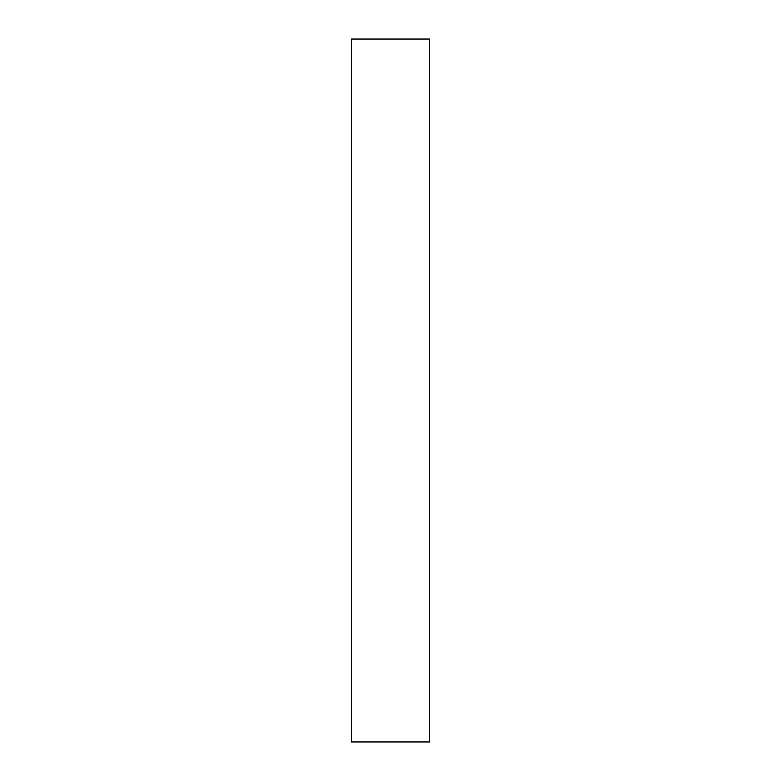 <?xml version="1.0" encoding="UTF-8"?>
<svg xmlns="http://www.w3.org/2000/svg" width="781" height="781" viewBox="0 0 781 781"><rect width="100%" height="100%" fill="white"/><g stroke="black" fill="none" stroke-linecap="round" stroke-linejoin="round"><path stroke-width="1.17" d="M351.45 39.05L351.45 741.95L429.55 741.95L429.55 39.05L351.45 39.05"/></g></svg>
